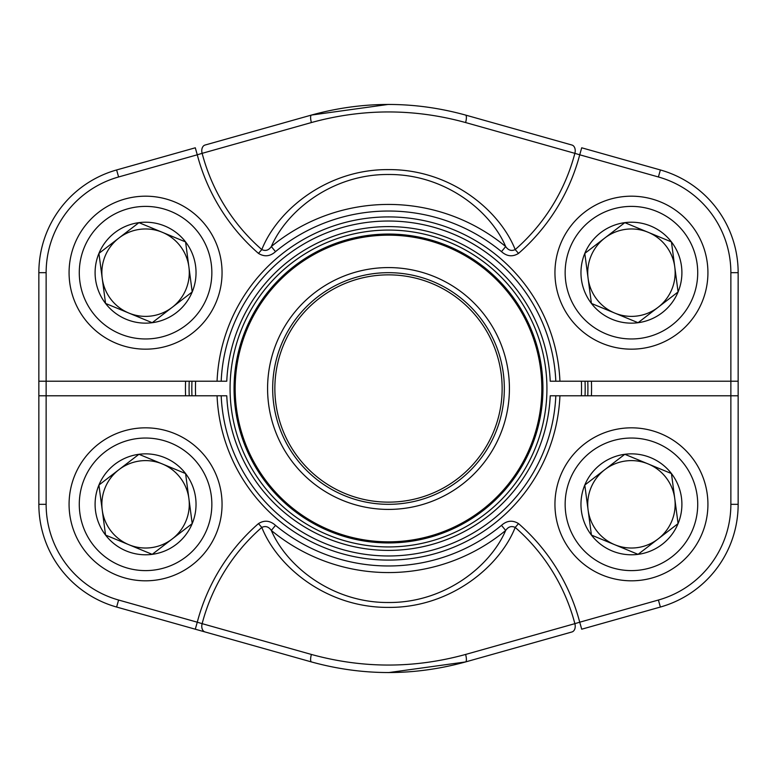 <?xml version="1.0" encoding="UTF-8"?>
<svg xmlns="http://www.w3.org/2000/svg" width="777" height="777" viewBox="0 0 777 777"><rect width="100%" height="100%" fill="white"/><g stroke="black" fill="none" stroke-linecap="round" stroke-linejoin="round"><path stroke-width="1.17" d="M217.065 395.784L226.767 395.784A161.898 161.898 0 0 0 388.5 550.398A161.898 161.898 0 0 0 550.233 395.784L559.935 395.784A171.591 171.591 0 0 1 388.5 560.091A171.591 171.591 0 0 1 217.065 395.784L46.134 395.784L46.134 504.322A99.427 99.427 0 0 0 118.599 600.029L197.271 622.202A197.756 197.756 0 0 1 258.469 523.601L261.8 527.418C265.54 525.679 268.716 526.689 271.319 530.448C286.703 566.452 332.459 602.962 388.539 602.505C444.405 602.942 490.102 566.637 505.681 530.448L501.486 525.359C506.895 520.522 512.577 519.939 518.531 523.601A197.756 197.756 0 0 1 579.729 622.202L574.863 623.659A192.686 192.686 0 0 0 515.2 527.418C499.378 567.307 449.504 608.012 388.315 607.391C326.903 607.75 277.661 567.191 261.8 527.418A192.686 192.686 0 0 0 202.137 623.659L311.392 654.448C362.762 668.589 414.17 668.589 465.608 654.448L574.863 623.659A7.284 5.07 -105.7 0 1 571.94 631.963L465.559 661.936C414.151 676.077 362.781 676.077 311.441 661.936L205.06 631.963A7.284 5.07 -74.3 0 1 202.137 623.659L197.271 622.202L195.299 629.205L205.06 631.963M118.599 176.971L116.618 169.959A106.711 106.711 0 0 0 38.85 272.678L46.134 272.678L46.134 381.216L38.85 381.216L38.85 272.678A106.711 106.711 0 0 1 116.618 169.959L195.299 147.795L197.271 154.798L202.137 153.341A7.284 5.07 74.3 0 1 205.06 145.037L311.441 115.064C362.849 100.923 414.219 100.923 465.559 115.064L571.94 145.037A7.284 5.07 105.7 0 1 574.863 153.341L465.608 122.552C414.238 108.411 362.83 108.411 311.392 122.552L202.137 153.341A192.686 192.686 0 0 0 261.8 249.582L258.469 253.399A197.756 197.756 0 0 1 197.271 154.798L118.599 176.971A99.427 99.427 0 0 0 46.134 272.678L46.134 381.216L217.065 381.216A171.591 171.591 0 0 1 388.5 216.909A171.591 171.591 0 0 1 559.935 381.216L730.866 381.216L730.866 272.678L730.866 395.784L738.15 395.784L738.15 504.322A106.711 106.711 0 0 1 660.382 607.041L581.701 629.205L579.729 622.202L658.401 600.029A99.427 99.427 0 0 0 730.866 504.322L730.866 395.784L559.935 395.784M571.94 631.963L465.559 661.936A7.284 2.078 -105.7 0 0 465.608 654.448M311.392 654.448A7.284 2.078 -74.3 0 0 311.441 661.936L116.618 607.041A106.711 106.711 0 0 1 38.85 504.322L38.85 395.784L46.134 395.784L46.134 381.216M258.469 523.601C264.384 519.93 270.066 520.522 275.514 525.359L271.319 530.448A184.071 184.071 0 0 0 505.681 530.448C508.265 526.699 511.431 525.689 515.2 527.418L518.531 523.601M559.935 381.216L550.233 381.216A161.898 161.898 0 0 0 388.5 226.602A161.898 161.898 0 0 0 226.767 381.216L217.065 381.216M465.608 122.552A7.284 2.078 105.7 0 0 465.559 115.064L571.94 145.037M658.401 176.971L660.382 169.959A106.711 106.711 0 0 1 738.15 272.678L730.866 272.678A99.427 99.427 0 0 0 658.401 176.971L579.729 154.798A197.756 197.756 0 0 1 518.531 253.399L515.2 249.582C511.46 251.321 508.284 250.311 505.681 246.552C490.297 210.548 444.541 174.038 388.461 174.495C332.595 174.058 286.898 210.363 271.319 246.552C268.735 250.301 265.569 251.311 261.8 249.582C277.622 209.693 327.496 168.988 388.685 169.609C450.097 169.25 499.339 209.809 515.2 249.582A192.686 192.686 0 0 0 574.863 153.341L579.729 154.798L581.701 147.795L660.382 169.959A106.711 106.711 0 0 1 738.15 272.678L738.15 381.216L730.866 381.216M518.531 253.399C512.616 257.07 506.934 256.478 501.486 251.641L505.681 246.552A184.071 184.071 0 0 0 271.319 246.552L275.514 251.641C270.105 256.478 264.423 257.061 258.469 253.399M585.042 381.216A196.678 196.678 0 0 1 585.042 395.784M191.958 395.784A196.678 196.678 0 0 1 191.958 381.216M195.6 381.216A193.036 193.036 0 0 0 195.6 395.784M581.4 395.784A193.036 193.036 0 0 0 581.4 381.216M276.806 434.819A120.921 120.921 0 0 1 404.234 268.609A120.921 120.921 0 0 1 484.459 462.072A120.921 120.921 0 0 1 276.806 434.819M281.517 432.867A115.822 115.822 0 0 1 403.574 273.659A115.822 115.822 0 0 1 480.419 458.974A115.822 115.822 0 0 1 281.517 432.867M283.527 432.031A113.636 113.636 0 0 1 403.292 275.825A113.636 113.636 0 0 1 478.681 457.643A113.636 113.636 0 0 1 283.527 432.031M245.853 447.649A154.429 154.429 0 0 1 329.351 245.853A154.429 154.429 0 0 1 531.147 329.351A154.429 154.429 0 0 1 447.649 531.147A154.429 154.429 0 0 1 245.853 447.649A154.429 154.429 0 0 1 329.351 245.853A154.429 154.429 0 0 1 531.147 329.351A154.429 154.429 0 0 1 447.649 531.147A154.429 154.429 0 0 1 245.853 447.649M242.152 449.184A158.43 158.43 0 0 1 327.816 242.152A158.43 158.43 0 0 1 534.848 327.816A158.43 158.43 0 0 1 449.184 534.848A158.43 158.43 0 0 1 242.152 449.184A158.43 158.43 0 0 1 327.816 242.152A158.43 158.43 0 0 1 534.848 327.816A158.43 158.43 0 0 1 449.184 534.848A158.43 158.43 0 0 1 242.152 449.184A158.43 158.43 0 0 0 449.184 534.848A158.43 158.43 0 0 0 534.848 327.816A158.43 158.43 0 0 0 327.816 242.152A158.43 158.43 0 0 0 242.152 449.184M591.423 535.081A50.466 50.466 0 0 1 624.805 454.292A50.466 50.466 0 0 1 678.078 523.591A50.466 50.466 0 0 1 591.423 535.081L584.79 485.052L624.805 454.292L671.445 473.562L678.078 523.591L638.063 554.351L591.423 535.081L584.79 485.052L604.797 469.667L624.805 454.292L671.445 473.562L678.078 523.591L638.063 554.351L591.423 535.081M604.797 469.667A43.706 43.706 0 0 1 671.833 521.008A43.706 43.706 0 0 1 588.111 510.062A43.706 43.706 0 0 1 604.797 469.667M560.741 475.116A76.486 76.486 0 0 1 692.074 457.702A76.486 76.486 0 0 1 641.481 580.147A76.486 76.486 0 0 1 560.741 475.116A76.486 76.486 0 0 1 692.074 457.702A76.486 76.486 0 0 1 641.481 580.147A76.486 76.486 0 0 1 560.741 475.116M105.555 303.438A50.466 50.466 0 0 1 138.937 222.649A50.466 50.466 0 0 1 192.21 291.948A50.466 50.466 0 0 1 105.555 303.438L98.922 253.409L138.937 222.649L185.577 241.919L192.21 291.948L152.195 322.708L105.555 303.438L98.922 253.409L118.93 238.024L138.937 222.649L185.577 241.919L192.21 291.948L152.195 322.708L105.555 303.438M118.93 238.024A43.706 43.706 0 0 1 185.965 289.365A43.706 43.706 0 0 1 102.243 278.419A43.706 43.706 0 0 1 118.93 238.024M74.874 243.473A76.486 76.486 0 0 1 206.206 226.058A76.486 76.486 0 0 1 155.614 348.504A76.486 76.486 0 0 1 74.874 243.473A76.486 76.486 0 0 1 206.206 226.058A76.486 76.486 0 0 1 155.614 348.504A76.486 76.486 0 0 1 74.874 243.473M105.555 535.081A50.466 50.466 0 0 1 138.937 454.292A50.466 50.466 0 0 1 192.21 523.591A50.466 50.466 0 0 1 105.555 535.081L98.922 485.052L138.937 454.292L185.577 473.562L192.21 523.591L152.195 554.351L105.555 535.081L98.922 485.052L138.937 454.292L185.577 473.562L192.21 523.591L172.203 538.976L152.195 554.351L105.555 535.081M118.93 469.667A43.706 43.706 0 0 1 185.965 521.008A43.706 43.706 0 0 1 102.243 510.062A43.706 43.706 0 0 1 118.93 469.667M74.874 475.116A76.486 76.486 0 0 1 206.206 457.702A76.486 76.486 0 0 1 155.614 580.147A76.486 76.486 0 0 1 74.874 475.116A76.486 76.486 0 0 1 206.206 457.702A76.486 76.486 0 0 1 155.614 580.147A76.486 76.486 0 0 1 74.874 475.116M591.423 303.438A50.466 50.466 0 0 1 624.805 222.649A50.466 50.466 0 0 1 678.078 291.948A50.466 50.466 0 0 1 591.423 303.438L584.79 253.409L624.805 222.649L671.445 241.919L678.078 291.948L638.063 322.708L591.423 303.438L584.79 253.409L604.797 238.024L624.805 222.649L671.445 241.919L678.078 291.948L638.063 322.708L591.423 303.438M604.797 238.024A43.706 43.706 0 0 1 671.833 289.365A43.706 43.706 0 0 1 588.111 278.419A43.706 43.706 0 0 1 604.797 238.024M560.741 243.473A76.486 76.486 0 0 1 692.074 226.058A76.486 76.486 0 0 1 641.481 348.504A76.486 76.486 0 0 1 560.741 243.473A76.486 76.486 0 0 1 692.074 226.058A76.486 76.486 0 0 1 641.481 348.504A76.486 76.486 0 0 1 560.741 243.473M38.85 395.784L38.85 381.216M738.15 381.216L738.15 395.784M591.423 381.216A203.05 203.05 0 0 1 591.423 395.784M185.577 395.784A203.05 203.05 0 0 1 185.577 381.216M388.383 104.409L311.441 115.064A7.284 2.078 74.3 0 0 311.392 122.552M388.617 672.591L465.559 661.936M587.781 395.784A199.407 199.407 0 0 0 587.781 381.216M189.219 381.216A199.407 199.407 0 0 0 189.219 395.784M730.866 504.322L738.15 504.322A106.711 106.711 0 0 1 660.382 607.041L658.401 600.029M118.599 600.029L116.618 607.041A106.711 106.711 0 0 1 38.85 504.322L46.134 504.322M275.514 525.359A177.467 177.467 0 0 0 501.486 525.359M221.183 395.784A167.473 167.473 0 0 0 388.5 555.973A167.473 167.473 0 0 0 555.817 395.784M501.486 251.641A177.467 177.467 0 0 0 275.514 251.641M555.817 381.216A167.473 167.473 0 0 0 388.5 221.027A167.473 167.473 0 0 0 221.183 381.216M245.843 447.659A154.438 154.438 0 0 1 408.595 235.373A154.438 154.438 0 0 1 511.062 482.468A154.438 154.438 0 0 1 245.843 447.659M530.137 329.769A153.331 153.331 0 0 0 329.769 246.863A153.331 153.331 0 0 0 246.863 447.231A153.331 153.331 0 0 0 447.231 530.137A153.331 153.331 0 0 0 530.137 329.769M570.172 479.011A66.288 66.288 0 0 0 640.141 570.036A66.288 66.288 0 0 0 683.983 463.918A66.288 66.288 0 0 0 570.172 479.011M84.304 247.368A66.288 66.288 0 0 0 154.273 338.393A66.288 66.288 0 0 0 198.116 232.274A66.288 66.288 0 0 0 84.304 247.368M84.304 479.011A66.288 66.288 0 0 0 154.273 570.036A66.288 66.288 0 0 0 198.116 463.918A66.288 66.288 0 0 0 84.304 479.011M570.172 247.368A66.288 66.288 0 0 0 640.141 338.393A66.288 66.288 0 0 0 683.983 232.274A66.288 66.288 0 0 0 570.172 247.368"/></g></svg>
